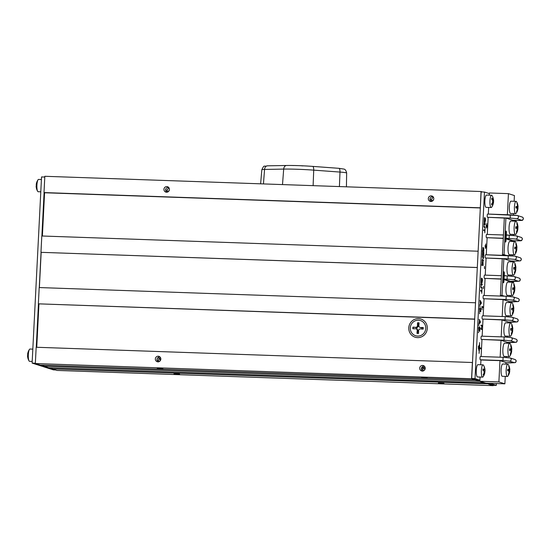 <?xml version="1.0" encoding="UTF-8"?>
<svg xmlns="http://www.w3.org/2000/svg" width="551" height="551" viewBox="0 0 551 551"><rect width="100%" height="100%" fill="white"/><g stroke="black" fill="none" stroke-linecap="round" stroke-linejoin="round"><path stroke-width="0.83" d="M173.985 373.785L179.564 374.026L173.985 373.785M157.276 368.467L162.855 368.709L157.276 368.467M158.316 361.924C156.429 360.168 156.525 358.563 158.598 357.131L159.762 356.738M421.653 377.69L427.232 377.931L421.653 377.69M422.7 371.154C420.806 369.39 420.902 367.792 422.975 366.353L424.139 365.967M438.362 383.014L443.941 383.255L438.362 383.014M158.915 361.69L158.509 360.092L159.108 358.921L160.396 359.335A2.831 2.748 -72.3 0 0 160.114 360.409L160.403 360.499M418.519 318.623A9.532 9.236 107.7 0 1 425.806 333.148A9.532 9.236 107.7 0 1 409.779 332.59A9.532 9.236 107.7 0 1 418.519 318.623M430.916 201.452A2.831 2.748 107.7 0 1 428.444 197.795A2.831 2.748 107.7 0 1 433.761 199.097A2.831 2.748 107.7 0 1 430.916 201.452M432.817 196.425C429.759 197.313 429.201 198.987 431.151 201.452L431.206 201.446M433.368 200.116L433.086 200.027A2.831 2.748 -72.3 0 0 433.093 200.495M432.618 200.929L431.95 200.716L431.502 199.324L433.217 196.838M166.54 192.223A2.831 2.748 107.7 0 1 164.06 188.573A2.831 2.748 107.7 0 1 169.384 189.875A2.831 2.748 107.7 0 1 166.54 192.223M168.441 187.202C165.376 188.084 164.825 189.758 166.774 192.223L166.822 192.223M168.992 190.894L168.709 190.804A2.831 2.748 -72.3 0 0 168.716 191.266M168.241 191.7L167.573 191.486L167.125 190.102L168.833 187.609M157.944 361.835A2.831 2.748 107.7 0 1 155.472 358.178A2.831 2.748 107.7 0 1 160.796 359.479A2.831 2.748 107.7 0 1 157.944 361.835M422.321 371.057A2.831 2.748 107.7 0 1 419.848 367.407A2.831 2.748 107.7 0 1 425.172 368.709A2.831 2.748 107.7 0 1 422.321 371.057M423.299 370.913L422.886 369.322L423.492 368.151L424.773 368.557A2.831 2.748 -72.3 0 0 424.49 369.638L424.78 369.728M166.299 191.803L167.986 191.865M166.574 192.065L167.456 192.099M160.286 359.583L160.768 359.596M476.339 380.231L477.235 380.266M480.011 381.306L43.777 366.222L43.832 365.189M472.489 362.51L36.166 347.254L35.34 363.536L40.12 365.058L476.353 379.983M488.455 383.833L52.214 368.908L52.269 367.875M43.777 366.222L48.557 367.744L484.784 382.828M52.214 368.908L56.994 370.43L493.214 385.652L493.235 385.28M488.441 384.137L493.214 385.652M480.004 381.444L484.777 382.966M480.327 207.83L481.051 191.514L482.497 191.975M39.383 287.56L41.167 252.337L477.304 267.552L478.13 251.249M475.513 302.809L474.693 319.091M472.386 362.475L471.566 378.757L476.339 380.28M42.386 236.014L44.576 192.754L44.004 192.575L44.824 176.286L481.051 191.514M474.59 319.057L38.363 303.835L39.19 287.553L475.417 302.774M38.363 303.835L474.687 319.222M38.935 304.014L36.745 347.275M35.34 363.536L471.566 378.757M424.663 368.805L425.145 368.826M41.167 252.337L477.2 267.497M40.974 252.275L41.8 235.993L478.027 251.215M44.576 192.754L480.32 207.961M44.004 192.575L480.224 207.796M430.951 201.294L431.832 201.322M430.675 201.032L432.363 201.087M35.36 363.205L32.116 363.095L53.399 369.873L55.465 369.941M52.235 368.557L49.817 367.786M43.798 365.871L41.38 365.099M44.789 177.05L41.545 176.933L32.116 363.095M36.256 347.254L38.453 303.863M39.279 287.553L41.063 252.303M41.89 235.993L44.094 192.602M486.685 225.511L487.118 225.648L486.554 228.08L486.113 225.331L486.547 225.469L486.781 223.582L486.685 225.511L486.154 225.497L487.118 225.648M486.113 225.455L486.547 225.469M486.588 225.635L486.561 226.144M485.128 245.822L485.527 246.511M486.085 246.021L485.521 248.446L485.087 245.698L485.514 245.836L485.748 243.948L485.651 245.884L486.085 246.021L485.555 246.001M485.08 245.822L485.514 245.836M485.121 245.863L485.651 245.884M484.508 268.668L484.46 266.464L484.508 268.668M483.344 288.579L483.447 286.424L483.344 288.579M482.056 307.272L481.932 309.82L481.946 306.473L483.22 306.873L483.186 307.63L481.905 307.272M481.939 306.618L483.22 306.873M482.69 306.859L482.662 307.465M480.83 328.554L481.581 328.789L481.553 329.353M481.002 325.186L481.753 325.427L481.726 325.985M481.099 328.486L482.111 328.809L482.077 329.519L480.803 329.112L482.07 326.096L480.968 325.744L481.009 325.042L482.283 325.448L482.228 326.516L480.83 328.479M481.581 328.789L482.111 328.809M481.753 325.427L482.283 325.448M481.836 326.502L482.228 326.516M485.004 218.506L485.417 218.52L485.5 220.407L484.708 222.714L484.253 221.874L484.439 218.203L484.963 217.679L485.417 218.52M484.432 217.659L484.887 218.506M484.921 218.465L484.315 220.035L484.749 221.929L485.286 219.057L484.322 218.437M484.26 221.908L485.155 221.585M484.219 221.908L484.625 221.564L484.219 221.908M484.77 221.936L484.177 222.694M484.701 222.17L485.231 222.184M483.695 229.96L484.825 230.173L485.073 228.307L484.839 232.887L484.784 230.931L483.661 230.573L483.702 229.815L484.825 230.173M484.446 230.16L484.412 230.807M483.895 226.454L485.135 227.04L485.094 227.797L483.943 226.881L484.508 223.43L485.307 223.685L485.266 224.443L484.205 224.353L484.095 226.461M483.992 224.347L484.474 224.188M484.253 223.499L485.307 223.685M484.777 223.665L484.742 224.271M484.095 223.851L484.363 223.424M483.93 226.805L485.135 227.04M484.604 227.019L484.577 227.632M482.566 252.241L483.317 252.475L483.172 255.712L483.158 253.047L482.683 252.895L482.394 255.657L482.573 252.089L483.847 252.496L483.661 256.063L483.654 253.205L483.151 253.088M483.317 252.475L483.847 252.496M483.833 251.49L483.716 248.577L482.972 251.435L482.731 250.829L482.883 247.468L482.986 250.643L483.737 247.785L483.833 251.49M482.704 250.629L483.22 250.002M482.821 250.388L482.442 251.421M482.118 264.37L481.739 265.403M483.007 262.558L482.263 265.417L482.022 264.811L482.173 261.45L482.277 264.625L483.027 261.766L483.124 265.472L482.676 262.545M481.994 264.611L482.511 263.984M483.564 257.964L482.442 259.934L483.454 260.258L483.413 260.96L482.146 260.554L483.413 257.544L482.311 257.193L482.345 256.484L483.62 256.89L483.564 257.964L483.179 257.951M482.339 256.635L483.62 256.89M483.096 256.869L483.062 257.434M482.173 259.996L483.454 260.258M482.924 260.237L482.896 260.795M480.63 290.46L481.76 290.666L482.008 288.807L481.774 293.387L481.719 291.424L480.596 291.066L480.637 290.315L481.76 290.666M481.381 290.659L481.347 291.307M481.939 279.006L482.352 279.02L482.435 280.907L481.643 283.214L481.188 282.374L481.374 278.703L481.898 278.179L482.352 279.02M481.367 278.159L481.822 278.999M481.856 278.964L481.25 280.535L481.684 282.429L482.221 279.557L481.257 278.937M481.195 282.408L482.091 282.084M481.154 282.408L481.56 282.064L481.154 282.408M481.705 282.436L481.113 283.193M481.636 282.663L482.166 282.684M479.825 308.601L479.411 309.008M479.866 307.816L480.314 308.684M480.665 311.59L480.355 308.622L479.749 310.227L479.831 311.983M480.355 308.622L479.721 309.021M479.625 311.976L479.866 308.395L480.396 307.837L480.837 311.597M480.83 286.947L482.07 287.539L482.029 288.297L480.878 287.374L481.443 283.93L482.242 284.178L482.201 284.936L481.14 284.846L481.03 286.954M480.927 284.839L481.409 284.688M481.188 283.999L482.242 284.178M481.712 284.164L481.677 284.771M481.03 284.344L481.298 283.923M480.865 287.305L482.07 287.539M481.54 287.519L481.512 288.125M479.769 322.425L478.957 323.437M480.148 322.025L479.59 320.957L479.501 322.714L480.148 322.025M479.46 320.696L479.163 319.305L480.341 321.626L480.293 322.562L478.922 324.078L479.46 320.696M479.935 321.612L480.341 321.626M479.769 322.549L480.293 322.562M480.314 303.842L480.128 300.274L481.305 302.595L481.257 303.532L479.887 305.047L480.314 303.842M480.734 303.387L481.257 303.532M480.734 303.518L479.921 304.407M480.465 303.677L481.113 302.988L480.555 301.927L480.32 303.677M480.899 302.582L481.305 302.595M478.847 325.682L478.888 324.766L478.847 325.682M480.052 306.728L479.852 305.736L480.052 306.728M478.488 332.756L478.53 331.84L478.488 332.756M479.694 313.801L479.494 312.81L479.694 313.801M479.749 328.286L479.391 327.652L478.977 328.059L478.86 331.075L478.626 330.228L478.902 327.425L479.432 326.867L479.88 327.735L479.763 331.358L479.749 328.286M478.902 326.846L479.349 327.714M478.86 327.631L478.447 328.038M479.391 327.652L478.757 328.052M489.364 193.601L484.467 192.044L475.01 378.613L479.914 380.169M489.736 383.296L496.293 385.39L496.389 383.53M478.406 346.324L478.461 349.1L478.406 346.324M478.984 345.133L478.902 350.622L478.984 345.133M479.088 353.432L479.632 342.577L479.57 347.66L480.844 348.067L480.803 348.879L479.528 348.473L479.088 353.432M480.279 348.714L480.314 348.046L479.37 347.75M480.844 348.067L480.314 348.046M475.01 378.613L471.684 378.496L479.866 381.099M486.402 383.179L492.959 385.273L496.293 385.39M484.467 192.044L481.133 191.927L471.684 378.496M32.826 349.127L29.974 349.031A6.151 1.46 92 0 0 29.465 349.389A6.151 1.46 92 0 0 28.308 355.133A6.151 1.46 92 0 0 29.058 360.939A10.641 10.641 0 0 1 27.55 355.588L27.702 355.581A4.243 1.006 -88 0 1 27.777 354.086L27.777 354.086A10.627 1.302 -175.8 0 0 27.619 354.286A10.627 1.302 -175.8 0 0 27.619 354.348L27.64 354.348M29.058 360.939A6.151 1.46 92 0 0 29.547 361.332L32.199 361.422M36.152 185.983L36.29 185.969A4.243 1.006 -88 0 1 36.366 184.482L36.366 184.482A10.627 1.302 -175.8 0 0 36.208 184.675A10.627 1.302 -175.8 0 0 36.214 184.737L36.221 184.75M41.415 179.523L38.57 179.426A6.151 1.46 92 0 0 38.053 179.778A6.151 1.46 92 0 0 36.896 185.522A6.151 1.46 92 0 0 37.654 191.328A6.151 1.46 92 0 0 38.136 191.72L40.795 191.817M493.248 203.615A10.627 6.474 -167.9 0 0 493.462 202.823A10.627 6.474 -167.9 0 0 493.51 202.396L493.558 200.33A10.627 7.232 -10.4 0 0 493.517 199.724A10.627 7.232 -10.4 0 0 493.331 198.87L493.331 198.883A4.243 1.006 92 0 0 493.124 197.933A4.243 1.006 92 0 0 493.097 197.85A10.627 8.045 164.8 0 1 493.365 199.49L492.876 199.572A10.627 7.418 -165 0 0 491.947 198.043L491.857 198.326M491.712 204.683L491.781 204.993A10.627 8.086 -13.8 0 0 492.787 203.402L493.276 203.312A10.627 7.377 16.3 0 1 493.007 204.607A10.627 7.377 16.3 0 1 492.938 204.8M491.947 198.043A4.243 1.006 92 0 0 491.664 199.145A10.627 6.426 13.3 0 1 492.642 200.488L492.594 202.554A10.627 7.184 168.4 0 1 491.554 203.98A4.243 1.006 92 0 0 491.781 204.993M493.007 204.607A10.641 10.641 0 0 1 491.692 207.176A6.151 1.46 -88 0 1 491.175 207.534A6.151 1.46 -88 0 1 489.935 201.335A6.151 1.46 -88 0 1 491.609 195.233A6.151 1.46 -88 0 1 492.091 195.626A10.641 10.641 0 0 1 493.124 197.933L493.324 198.939M492.057 203.367L493.276 203.312M493.365 199.49L492.009 199.545M491.175 207.534L486.099 207.355A6.151 1.46 -88 0 1 484.859 201.156A6.151 1.46 -88 0 1 486.533 195.054L491.609 195.233M484.536 372.235A3.843 0.909 -88 0 0 484.584 371.663L484.818 371.773A10.627 2.941 -174.5 0 0 484.997 371.298A10.627 2.941 -174.5 0 0 484.997 371.195L484.852 369.315A10.627 9.491 -25.6 0 0 484.481 367.379L484.391 367.675M484.481 367.379A4.243 1.006 92 0 0 484.164 366.856A10.627 9.884 142.2 0 1 484.591 368.881L484.115 369.742A10.627 4.139 -172.6 0 0 483.055 368.874L483.027 369.018M483.055 368.874A4.243 1.006 92 0 0 482.883 370.272A10.627 2.893 6.5 0 1 483.978 370.906L484.115 372.786A10.627 9.45 152.5 0 1 483.213 374.673A4.243 1.006 92 0 0 483.53 375.197A10.627 9.932 -35.7 0 0 484.377 373.22L484.852 372.366A10.627 4.098 8.4 0 1 484.825 372.683A10.641 10.641 0 0 1 483.096 376.788A6.151 1.46 -88 0 1 482.586 377.139A6.151 1.46 -88 0 1 482.104 376.753A6.151 1.46 -88 0 1 481.402 369.879A6.151 1.46 -88 0 1 483.013 364.845A6.151 1.46 -88 0 1 483.502 365.237A10.641 10.641 0 0 1 484.997 371.291M483.434 374.811L483.53 375.197M484.818 371.773L484.777 372.249A4.243 1.006 92 0 0 484.811 371.787M482.986 369.824L484.329 369.859L483 369.707M484.253 372.221L484.852 372.366M482.586 377.139L477.51 376.967A6.151 1.46 -88 0 1 477.028 376.581A6.151 1.46 -88 0 1 476.326 369.7A6.151 1.46 -88 0 1 477.937 364.666L483.013 364.845M504.317 218.072L487.518 217.308A1.632 0.386 -88 0 1 487.215 215.613A1.632 0.386 -88 0 1 487.656 214.05A1.632 0.386 -88 0 1 487.683 214.05L510.632 214.856M506.245 218.141L513.16 220.345M514.131 201.28L514.42 195.55L508.435 193.642L507.368 214.732M489.288 195.15L489.398 192.981L508.435 193.642M488.331 214.07L488.668 207.445M513.436 214.993L513.504 213.574M488.158 217.507L487.298 234.423M486.629 234.402L503.456 234.988L486.65 234.402A1.632 0.386 92 0 0 486.629 234.402A1.632 0.386 92 0 0 486.189 235.966A1.632 0.386 92 0 0 486.485 237.66L503.283 238.425M506.824 238.741L512.148 240.436L512.127 240.835M505.301 255.444L505.322 255.072M487.125 237.867L486.271 254.776M508.573 255.561L485.624 254.755A1.632 0.386 92 0 0 485.596 254.755A1.632 0.386 92 0 0 485.155 256.318A1.632 0.386 92 0 0 485.459 258.013L502.25 258.777M504.179 258.846L511.101 261.05M486.092 258.219L485.238 275.128M484.563 275.107L501.396 275.693L484.591 275.107A1.632 0.386 92 0 0 484.563 275.107A1.632 0.386 92 0 0 484.122 276.671A1.632 0.386 92 0 0 484.425 278.365L501.224 279.137M504.757 279.447L510.081 281.141L510.061 281.54M503.242 296.149L503.263 295.784M485.066 278.572L484.205 295.481M506.507 296.266L483.558 295.46A1.632 0.386 92 0 0 483.537 295.46A1.632 0.386 92 0 0 483.089 297.023A1.632 0.386 92 0 0 483.392 298.718L503.07 299.586L509.055 301.493L509 302.527M508.325 315.799L508.277 316.763M502.209 316.501L503.07 299.586M484.033 298.924L483.172 315.833M505.481 316.618L482.531 315.819A1.632 0.386 92 0 0 482.504 315.813A1.632 0.386 92 0 0 482.063 317.376A1.632 0.386 92 0 0 482.366 319.07L502.037 319.938L508.022 321.846L507.967 322.879M507.299 336.151L507.251 337.116M501.176 336.854L502.037 319.938M483 319.277L482.146 336.186M504.447 336.971L481.498 336.172A1.632 0.386 92 0 0 481.471 336.165A1.632 0.386 92 0 0 481.03 337.729A1.632 0.386 92 0 0 481.333 339.423L501.004 340.291L506.989 342.199L506.941 343.232M503.414 357.323L480.465 356.525A1.632 0.386 92 0 0 480.444 356.518A1.632 0.386 92 0 0 479.997 358.081A1.632 0.386 92 0 0 480.3 359.775L480.94 359.982L480.699 364.762M481.967 339.63L481.113 356.538M480.073 377.056L479.859 381.258L485.844 383.165L504.881 383.827L498.896 381.919L499.971 360.643L505.963 362.551L505.88 364.108M506.266 356.504L506.217 357.468M500.15 357.206L501.004 340.291M480.94 359.982L499.971 360.643M479.859 381.258L498.896 381.919M505.26 376.402L504.881 383.827M515.853 227.418L517.864 227.356A12.232 0.496 177.4 0 0 517.961 227.294A12.232 0.496 177.4 0 0 517.864 227.239L517.761 226.633A12.232 12.019 -51.3 0 0 517.224 223.644A4.401 1.04 92 0 0 516.824 223.52A12.232 11.585 95.6 0 1 517.396 226.523L517.258 227.04A12.232 1.577 178.6 0 0 515.839 226.716L515.839 226.771M516.996 224.112L517.224 223.644M515.839 226.716A4.401 1.04 92 0 0 515.757 228.417L517.155 228.589L517.258 229.188A12.232 11.509 111.3 0 1 516.39 232.129A4.401 1.04 92 0 0 516.79 232.26L516.549 231.744M516.79 232.26A12.232 12.088 -80.4 0 0 517.623 229.306L517.782 228.789A12.232 1.074 8.4 0 1 517.878 228.947A12.239 12.239 0 0 1 516.08 234.017A6.646 1.57 -88 0 1 515.467 234.492A6.646 1.57 -88 0 1 514.145 227.356A6.646 1.57 -88 0 1 515.936 221.213A6.646 1.57 -88 0 1 516.507 221.722A12.239 12.239 0 0 1 517.961 227.301M517.258 227.04L515.874 227.108L517.258 227.04M515.467 234.492L510.391 234.313A6.646 1.57 -88 0 1 509.069 227.177A6.646 1.57 -88 0 1 510.86 221.034L515.936 221.213M514.82 247.771L516.831 247.709A12.232 0.496 177.4 0 0 516.928 247.647A12.232 0.496 177.4 0 0 516.831 247.592L516.728 246.986A12.232 12.019 -51.3 0 0 516.197 243.997A4.401 1.04 92 0 0 515.798 243.873A12.232 11.585 95.6 0 1 516.363 246.876L516.232 247.392A12.232 1.577 178.6 0 0 514.813 247.068L514.806 247.124M515.97 244.465L516.197 243.997M514.813 247.068A4.401 1.04 92 0 0 514.724 248.77L516.129 248.942L516.232 249.541A12.232 11.509 111.3 0 1 515.357 252.482A4.401 1.04 92 0 0 515.757 252.613L515.522 252.096M515.757 252.613A12.232 12.088 -80.4 0 0 516.59 249.658L516.755 249.142A12.232 1.074 8.4 0 1 516.845 249.3A12.239 12.239 0 0 1 515.047 254.376A6.646 1.57 -88 0 1 514.441 254.844A6.646 1.57 -88 0 1 513.119 247.709A6.646 1.57 -88 0 1 514.903 241.565A6.646 1.57 -88 0 1 515.481 242.075A12.239 12.239 0 0 1 516.928 247.654M516.232 247.392L514.841 247.461L516.232 247.392M514.441 254.844L509.365 254.665A6.646 1.57 -88 0 1 508.043 247.53A6.646 1.57 -88 0 1 509.827 241.386L514.903 241.565M513.794 268.123L515.805 268.061A12.232 0.496 177.4 0 0 515.894 268A12.232 0.496 177.4 0 0 515.798 267.944L515.695 267.338A12.232 12.019 -51.3 0 0 515.164 264.349A4.401 1.04 92 0 0 514.765 264.225A12.232 11.585 95.6 0 1 515.33 267.228L515.199 267.745A12.232 1.577 178.6 0 0 513.78 267.421L513.773 267.476M514.923 264.769A3.94 0.93 -88 0 1 514.958 264.811L515.164 264.349M513.78 267.421A4.401 1.04 92 0 0 513.69 269.122L515.095 269.294L515.199 269.894A12.232 11.509 111.3 0 1 514.331 272.835A4.401 1.04 92 0 0 514.73 272.965L514.489 272.449M514.73 272.965A12.232 12.088 -80.4 0 0 515.564 270.011L515.722 269.494A12.232 1.074 8.4 0 1 515.812 269.653A12.239 12.239 0 0 1 514.021 274.729A6.646 1.57 -88 0 1 513.408 275.197A6.646 1.57 -88 0 1 512.086 268.061A6.646 1.57 -88 0 1 513.869 261.918A6.646 1.57 -88 0 1 514.448 262.428A12.239 12.239 0 0 1 515.894 268.006M515.199 267.745L513.814 267.814L515.199 267.745M513.408 275.197L508.332 275.018A6.646 1.57 -88 0 1 507.01 267.882A6.646 1.57 -88 0 1 508.793 261.739L513.869 261.918M512.761 288.476L514.772 288.414A12.232 0.496 177.4 0 0 514.868 288.352A12.232 0.496 177.4 0 0 514.772 288.297L514.668 287.698A12.232 12.019 -51.3 0 0 514.131 284.702A4.401 1.04 92 0 0 513.732 284.578A12.232 11.585 95.6 0 1 514.303 287.581L514.166 288.097A12.232 1.577 178.6 0 0 512.747 287.774L512.74 287.829M513.897 285.122A3.94 0.93 -88 0 1 513.925 285.163L514.131 284.702M512.747 287.774A4.401 1.04 92 0 0 512.664 289.475L514.062 289.647L514.166 290.246A12.232 11.509 111.3 0 1 513.298 293.187A4.401 1.04 92 0 0 513.697 293.318L513.456 292.801M513.697 293.318A12.232 12.088 -80.4 0 0 514.531 290.363L514.689 289.847A12.232 1.074 8.4 0 1 514.779 290.005A12.239 12.239 0 0 1 512.988 295.081A6.646 1.57 -88 0 1 512.375 295.55A6.646 1.57 -88 0 1 511.052 288.414A6.646 1.57 -88 0 1 512.843 282.27A6.646 1.57 -88 0 1 513.415 282.78A12.239 12.239 0 0 1 514.868 288.359M514.166 288.097L512.781 288.166L514.166 288.097M512.375 295.55L507.299 295.37A6.646 1.57 -88 0 1 505.976 288.235A6.646 1.57 -88 0 1 507.767 282.091L512.843 282.27M511.727 308.829L513.739 308.767A12.232 0.496 177.4 0 0 513.835 308.705A12.232 0.496 177.4 0 0 513.739 308.65L513.635 308.05A12.232 12.019 -51.3 0 0 513.105 305.054A4.401 1.04 92 0 0 512.705 304.93A12.232 11.585 95.6 0 1 513.27 307.933L513.133 308.45A12.232 1.577 178.6 0 0 511.721 308.126L511.714 308.181M512.878 305.523L513.105 305.054M511.721 308.126A4.401 1.04 92 0 0 511.631 309.827L513.036 309.999L513.133 310.599A12.232 11.509 111.3 0 1 512.265 313.54A4.401 1.04 92 0 0 512.664 313.671L512.43 313.154M512.664 313.671A12.232 12.088 -80.4 0 0 513.498 310.716L513.656 310.199A12.232 1.074 8.4 0 1 513.752 310.358A12.239 12.239 0 0 1 511.955 315.434A6.646 1.57 -88 0 1 511.349 315.902A6.646 1.57 -88 0 1 510.026 308.767A6.646 1.57 -88 0 1 511.81 302.623A6.646 1.57 -88 0 1 512.382 303.133A12.239 12.239 0 0 1 513.835 308.712M513.133 308.45L511.748 308.526L513.133 308.45M511.349 315.902L506.273 315.723A6.646 1.57 -88 0 1 504.95 308.588A6.646 1.57 -88 0 1 506.734 302.444L511.81 302.623M510.701 329.181L512.712 329.119A12.232 0.496 177.4 0 0 512.802 329.057A12.232 0.496 177.4 0 0 512.705 329.002L512.602 328.403A12.232 12.019 -51.3 0 0 512.072 325.407A4.401 1.04 92 0 0 511.672 325.283A12.232 11.585 95.6 0 1 512.237 328.286L512.079 328.802A12.232 1.577 178.6 0 0 510.687 328.479L510.681 328.534M511.845 325.875L512.072 325.407M510.687 328.479A4.401 1.04 92 0 0 510.598 330.18L512.003 330.352L512.106 330.951A12.232 11.509 111.3 0 1 511.238 333.899A4.401 1.04 92 0 0 511.638 334.023L511.397 333.507M511.638 334.023A12.232 12.088 -80.4 0 0 512.471 331.068L512.63 330.552A12.232 1.074 8.4 0 1 512.719 330.71A12.239 12.239 0 0 1 510.922 335.786A6.646 1.57 -88 0 1 510.316 336.255A6.646 1.57 -88 0 1 508.993 329.119A6.646 1.57 -88 0 1 510.777 322.976A6.646 1.57 -88 0 1 511.356 323.485A12.239 12.239 0 0 1 512.802 329.064M510.316 336.255L505.239 336.076A6.646 1.57 -88 0 1 503.917 328.94A6.646 1.57 -88 0 1 505.701 322.796L510.777 322.976M509.668 349.534L511.679 349.479A12.232 0.496 177.4 0 0 511.776 349.41A12.232 0.496 177.4 0 0 511.672 349.355L511.576 348.755A12.232 12.019 -51.3 0 0 511.039 345.766A4.401 1.04 92 0 0 510.639 345.635A12.232 11.585 95.6 0 1 511.211 348.638L511.052 349.155A12.232 1.577 178.6 0 0 509.654 348.831L509.647 348.886M510.811 346.228L511.039 345.766M509.654 348.831A4.401 1.04 92 0 0 509.572 350.532L510.97 350.705L511.073 351.304A12.232 11.509 111.3 0 1 510.205 354.252A4.401 1.04 92 0 0 510.605 354.376L510.364 353.859M510.605 354.376A12.232 12.088 -80.4 0 0 511.438 351.421L511.597 350.904A12.232 1.074 8.4 0 1 511.686 351.063M511.693 351.056A12.239 12.239 0 0 1 509.895 356.139A6.646 1.57 -88 0 1 509.282 356.607L504.206 356.428A6.646 1.57 -88 0 1 502.884 349.293A6.646 1.57 -88 0 1 504.668 343.149L509.744 343.328A6.646 1.57 -88 0 1 510.322 343.838A12.239 12.239 0 0 1 511.776 349.424M509.282 356.607A6.646 1.57 -88 0 1 507.96 349.472A6.646 1.57 -88 0 1 509.744 343.328M300.343 165.699L302.878 165.906M297.354 165.589L300.157 165.693M291.321 165.465L293.828 165.534M305.22 165.92L306.039 165.968M306.487 165.989L308.67 166.12M294.007 165.507L297.271 165.603M308.925 166.133L311.928 166.333M517.63 208.306A3.843 0.909 -88 0 0 517.685 207.086L518.071 207.093L517.795 205.523A10.627 10.269 -59 0 0 517.286 203.429A4.243 1.006 92 0 0 516.941 203.326A10.627 10.304 92.5 0 1 517.499 205.433L517.086 206.783A10.627 1.322 -176.8 0 0 515.963 206.487L515.963 206.535M516.652 211.377A3.843 0.909 -88 0 0 516.748 211.35L516.872 211.749A10.627 10.352 -87.4 0 0 517.582 209.683L518.002 208.333A10.627 1.274 4.2 0 1 518.002 208.388A10.641 10.641 0 0 1 516.156 213.292A6.151 1.46 -88 0 1 515.646 213.65A6.151 1.46 -88 0 1 514.4 207.451A6.151 1.46 -88 0 1 516.073 201.349A6.151 1.46 -88 0 1 516.562 201.742A10.641 10.641 0 0 1 518.071 207.093M515.963 206.487A4.243 1.006 92 0 0 515.894 207.982L517.024 208.03L517.293 209.594A10.627 10.221 119.3 0 1 516.521 211.646A4.243 1.006 92 0 0 516.872 211.749M517.286 203.429L517.12 203.822A3.843 0.909 -88 0 0 517.107 203.801M517.313 208.292L518.002 208.333M517.162 206.797L516.005 206.756L517.162 206.797M515.646 213.65L510.57 213.471A6.151 1.46 -88 0 1 509.324 207.272A6.151 1.46 -88 0 1 510.997 201.17L516.073 201.349M509.386 371.133A3.843 0.909 -88 0 0 509.441 369.921L509.82 369.921L509.544 368.35A10.627 10.262 -58.4 0 0 509.041 366.257A4.243 1.006 92 0 0 508.697 366.146A10.627 10.304 93.2 0 1 509.255 368.254L508.835 369.604A10.627 1.35 -176.7 0 0 507.719 369.301L507.712 369.349M508.401 374.198A3.843 0.909 -88 0 0 508.497 374.177L508.621 374.577A10.627 10.352 -86.8 0 0 509.338 372.51L509.751 371.16A10.627 1.302 4.2 0 1 509.758 371.222A10.641 10.641 0 0 1 507.912 376.119A6.151 1.46 -88 0 1 507.395 376.471A6.151 1.46 -88 0 1 506.155 370.272A6.151 1.46 -88 0 1 507.822 364.177A6.151 1.46 -88 0 1 508.311 364.569A10.641 10.641 0 0 1 509.82 369.921L507.74 369.866M507.719 369.301A4.243 1.006 92 0 0 507.643 370.795L508.773 370.851L509.041 372.414A10.627 10.221 119.8 0 1 508.27 374.466A4.243 1.006 92 0 0 508.621 374.577M509.62 371.147A4.243 1.006 92 0 0 509.668 369.928L509.599 371.415M509.041 366.257L508.876 366.642A3.843 0.909 -88 0 0 508.862 366.629M509.744 371.147L509.069 371.133L509.744 371.147M508.91 369.618L507.76 369.576L508.91 369.618M507.395 376.471L502.319 376.299A6.151 1.46 -88 0 1 501.079 370.093A6.151 1.46 -88 0 1 502.746 363.997L507.822 364.177M417.458 325.634L418.67 326.02L417.5 322.824L417.458 325.634A1.687 1.639 -72.3 0 1 415.674 327.322L412.947 327.122L416.942 327.714A2.535 2.452 107.7 0 0 416.852 329.071M412.947 327.122A5.352 5.186 -72.3 0 0 412.864 328.761L415.599 328.754A1.687 1.639 -72.3 0 1 417.21 330.559L416.969 333.362L418.443 330.91A2.535 2.452 107.7 0 0 418.602 330.958M421.68 327.873L423.209 327.48L420.468 327.487L421.653 327.879A2.535 2.452 107.7 0 1 421.667 329.016M418.684 326.068L416.942 327.714M423.209 327.48A5.352 5.186 -72.3 0 1 423.127 329.119L420.399 328.919A1.687 1.639 -72.3 0 0 418.608 330.607L418.567 333.417A5.352 5.186 -72.3 0 1 416.969 333.362M417.5 322.824A5.352 5.186 -72.3 0 1 419.104 322.879L418.856 325.682A1.687 1.639 -72.3 0 0 420.468 327.487M421.653 327.879L419.979 327.411M416.866 329.147L418.443 330.91M418.436 320.2A7.948 7.707 107.7 0 1 425.379 330.462A7.948 7.707 107.7 0 1 410.433 326.805A7.948 7.707 107.7 0 1 418.436 320.2M506.403 232.873A1.632 0.386 92 0 0 506.08 231.117A1.632 0.386 92 0 0 505.639 232.625L505.26 240.229A1.632 0.386 92 0 0 505.584 241.979A1.632 0.386 92 0 0 506.018 240.47L506.403 232.873M505.584 241.979L505.315 241.972A1.632 0.386 -88 0 1 504.992 240.215L505.377 232.618A1.632 0.386 -88 0 1 505.818 231.11L506.08 231.117M506.61 255.485L504.048 254.672L505.908 218.038L504.317 217.982L502.464 254.617L505.026 255.43M508.132 235.153L507.313 234.891A2.176 0.517 92 0 0 507.285 234.884A2.176 0.517 92 0 0 507.037 235.112M504.048 254.672L502.464 254.617M505.908 218.038L514.062 220.689M506.748 238.369A2.176 0.517 92 0 0 507.099 239.23L513.022 241.173M504.344 273.578A1.632 0.386 92 0 0 504.02 271.822A1.632 0.386 92 0 0 503.58 273.337L503.194 280.934A1.632 0.386 92 0 0 503.518 282.684A1.632 0.386 92 0 0 503.958 281.175L504.344 273.578M503.518 282.684L503.256 282.677A1.632 0.386 -88 0 1 502.932 280.92L503.318 273.324A1.632 0.386 -88 0 1 503.752 271.815L504.02 271.822M504.551 296.19L501.989 295.377L503.841 258.743L502.257 258.688L500.398 295.322L502.967 296.135M506.066 275.858L505.253 275.596A2.176 0.517 92 0 0 505.219 275.59A2.176 0.517 92 0 0 504.978 275.817M501.989 295.377L500.398 295.322M503.841 258.743L511.927 261.319L511.996 261.849M504.688 279.075A2.176 0.517 92 0 0 505.033 279.936L510.963 281.878M512.196 282.243A3.21 0.758 -88 0 1 512.175 281.823L510.846 281.699A4.305 1.019 92 0 0 510.853 281.788M512.175 281.823L513.587 282.27A3.21 0.758 -88 0 1 513.477 282.897M511.548 281.375A4.305 1.019 -88 0 1 511.521 281.761M156.973 360.037L158.509 360.092M165.514 190.04L167.125 190.102M165.996 191.431L167.573 191.486M429.89 199.269L431.502 199.324M421.35 369.266L422.886 369.322M157.448 358.026L160.72 358.143M421.825 367.255L425.096 367.372M423.464 368.144L421.398 368.075L423.443 368.151M430.372 200.66L431.95 200.716M483.923 226.771L484.336 226.785M480.465 308.691L480.844 308.705M480.858 287.271L481.271 287.285M479.501 327.721L479.88 327.735M493.558 200.33L492.525 200.288M493.51 202.396L492.684 202.375M484.997 371.195L484.171 371.174M484.377 373.22L483.957 373.206M516.755 218.671A1.632 1.584 -72.3 0 0 517.334 215.489L522.169 217.025A1.632 1.584 107.7 0 1 521.59 220.214L516.755 218.671L510.522 218.113A1.632 0.386 -88 0 1 510.219 216.412A1.632 0.386 -88 0 1 510.66 214.849A1.632 0.386 -88 0 1 510.687 214.856L516.921 215.413M522.169 217.025C523.608 217.755 523.767 218.781 522.637 220.097C522.796 220.434 521.184 220.545 517.802 220.428A1.632 0.386 -88 0 1 517.782 220.421L521.59 220.214M510.522 218.113L487.518 217.308M517.802 220.428L513.167 220.262L517.782 220.421M516.301 235.842A1.632 1.584 107.7 0 1 515.722 239.024L520.564 240.567A1.632 1.584 -72.3 0 0 521.143 237.378L516.301 235.842L509.627 235.201A1.632 0.386 92 0 0 509.627 235.201A1.632 0.386 92 0 0 509.186 236.765A1.632 0.386 92 0 0 509.489 238.466L515.722 239.024M515.888 235.766L506.293 235.084M520.564 240.567L516.748 240.773A1.632 0.386 92 0 0 516.776 240.78C520.151 240.897 521.763 240.787 521.604 240.45C522.734 239.134 522.582 238.108 521.143 237.378M486.485 237.66L503.29 238.246M506.128 238.349L509.489 238.466M509.599 235.208L506.293 235.091M516.748 240.773L512.134 240.615L516.776 240.78M515.268 256.194A1.632 1.584 107.7 0 1 514.689 259.376L519.531 260.919A1.632 1.584 -72.3 0 0 520.11 257.73L515.268 256.194L508.601 255.554A1.632 0.386 92 0 0 508.601 255.554A1.632 0.386 92 0 0 508.153 257.117A1.632 0.386 92 0 0 508.456 258.818L514.689 259.376M514.854 256.119L485.596 254.755M519.531 260.919L515.715 261.126A1.632 0.386 92 0 0 515.743 261.133L520.578 260.809C521.707 259.487 521.549 258.46 520.11 257.73M485.459 258.013L508.456 258.818M515.715 261.126L511.108 260.967L515.743 261.133M514.235 276.547A1.632 1.584 107.7 0 1 513.663 279.729L518.498 281.272A1.632 1.584 -72.3 0 0 519.076 278.09L514.235 276.547L507.567 275.906A1.632 0.386 92 0 0 507.127 277.477A1.632 0.386 92 0 0 507.43 279.171L513.663 279.729M513.821 276.471L507.595 275.913A1.632 0.386 92 0 0 507.567 275.906L504.234 275.789M518.498 281.272L514.689 281.478A1.632 0.386 92 0 0 514.71 281.485L510.074 281.32L519.545 281.162C520.674 279.839 520.516 278.82 519.076 278.09M484.425 278.365L501.231 278.951M504.069 279.054L507.43 279.171M507.54 275.913L504.234 275.796M513.208 296.899A1.632 1.584 107.7 0 1 512.63 300.081L517.465 301.624A1.632 1.584 -72.3 0 0 518.043 298.442L513.208 296.899L506.534 296.259A1.632 0.386 92 0 0 506.093 297.829A1.632 0.386 92 0 0 506.397 299.524L512.63 300.081M512.795 296.824L506.562 296.266A1.632 0.386 92 0 0 506.534 296.259L483.537 295.46M517.465 301.624L513.656 301.831A1.632 0.386 92 0 0 513.684 301.838L509.041 301.673L518.512 301.514C519.641 300.192 519.49 299.172 518.043 298.442M483.392 298.718L506.397 299.524M512.175 317.252A1.632 1.584 107.7 0 1 511.597 320.434L516.439 321.977A1.632 1.584 -72.3 0 0 517.017 318.795L512.175 317.252L505.501 316.611A1.632 0.386 92 0 0 505.06 318.182A1.632 0.386 92 0 0 505.363 319.876L511.597 320.434M511.762 317.176L505.529 316.618A1.632 0.386 92 0 0 505.501 316.611L482.504 315.813M516.439 321.977L512.623 322.19A1.632 0.386 92 0 0 512.65 322.19L508.015 322.025L517.485 321.867C518.608 320.544 518.457 319.525 517.017 318.795M482.366 319.07L505.363 319.876M511.142 337.605A1.632 1.584 107.7 0 1 510.563 340.787L515.405 342.329A1.632 1.584 -72.3 0 0 515.984 339.147L511.142 337.605L504.475 336.964A1.632 0.386 92 0 0 504.034 338.534A1.632 0.386 92 0 0 504.33 340.229L510.563 340.787M510.729 337.536L504.496 336.971A1.632 0.386 92 0 0 504.475 336.964L481.471 336.165M515.405 342.329L511.59 342.543A1.632 0.386 92 0 0 511.617 342.543A1.632 0.386 92 0 0 511.645 342.543M481.333 339.423L504.33 340.229M511.59 342.543L506.982 342.378L516.452 342.219C517.582 340.897 517.423 339.877 515.984 339.147M510.116 357.957A1.632 1.584 107.7 0 1 509.537 361.139L514.372 362.682A1.632 1.584 -72.3 0 0 514.951 359.5L510.116 357.957L503.442 357.323A1.632 0.386 92 0 0 503.001 358.887A1.632 0.386 92 0 0 503.304 360.581L509.537 361.139M509.703 357.888L503.469 357.323A1.632 0.386 92 0 0 503.442 357.323L480.444 356.518M514.372 362.682L510.563 362.895A1.632 0.386 92 0 0 510.584 362.895A1.632 0.386 92 0 0 510.612 362.895M480.3 359.775L503.304 360.581M510.563 362.895L505.949 362.73L515.419 362.572C516.549 361.249 516.397 360.23 514.951 359.5M517.575 227.356A3.94 0.93 -88 0 1 517.513 228.755M517.802 228.803A4.401 1.04 92 0 0 517.864 227.363L517.782 229.051M517.623 229.306L517.244 229.292M517.864 227.239L515.86 227.349M517.761 226.633L517.396 226.619M517.155 228.589L515.757 228.41L517.155 228.589M516.549 247.709A3.94 0.93 -88 0 1 516.487 249.107M516.769 249.155A4.401 1.04 92 0 0 516.831 247.716L516.748 249.41M516.59 249.658L516.211 249.644M516.831 247.592L514.827 247.702M516.728 246.986L516.37 246.972M516.129 248.942L514.724 248.77L516.129 248.942M515.516 268.061A3.94 0.93 -88 0 1 515.454 269.46M515.736 269.508A4.401 1.04 92 0 0 515.798 268.068L515.715 269.763M515.564 270.011L515.178 269.997M515.798 267.944L513.794 268.055M515.695 267.338L515.337 267.325M515.095 269.294L513.69 269.122L515.095 269.294M514.482 288.414A3.94 0.93 -88 0 1 514.42 289.812M514.71 289.86A4.401 1.04 92 0 0 514.772 288.421L514.689 290.115M514.531 290.363L514.152 290.349M514.772 288.297L512.767 288.407M514.668 287.698L514.303 287.677M514.062 289.647L512.664 289.475L514.062 289.647M513.449 308.767A3.94 0.93 -88 0 1 513.394 310.165M513.649 310.199L513.656 310.199A4.401 1.04 92 0 0 513.739 308.774L513.656 310.468M513.498 310.716L513.119 310.702M513.739 308.65L511.734 308.76M513.635 308.05L513.277 308.03M513.036 309.999L511.631 309.827L513.036 309.999M512.423 329.119A3.94 0.93 -88 0 1 512.361 330.517M512.616 330.552L512.623 330.552A4.401 1.04 92 0 0 512.705 329.126L512.623 330.82M512.471 331.068L512.086 331.055M512.705 329.002L510.701 329.112M512.602 328.403L512.244 328.382M512.003 330.352L510.598 330.18L512.003 330.352M511.39 349.472A3.94 0.93 -88 0 1 511.328 350.87M511.583 350.904L511.59 350.904A4.401 1.04 92 0 0 511.679 349.479L511.597 351.173M511.438 351.421L511.052 351.407M511.672 349.355L509.668 349.465M511.576 348.755L511.211 348.735M510.97 350.705L509.572 350.532L510.97 350.705M286.851 165.493A4.084 2.975 89 0 0 286.568 165.479A4.084 2.975 89 0 0 283.682 169.088A28.28 1.818 2.9 0 1 313.719 170.142A4.084 1.357 -85.8 0 0 312.644 166.388A4.084 1.357 -85.8 0 0 312.548 166.388M267.724 165.837A4.084 2.975 89 0 0 267.442 165.823A4.084 2.975 89 0 0 264.556 169.439L283.682 169.088L282.505 184.585M338.817 168.317A4.084 1.357 94.2 0 1 338.913 168.317L312.644 166.388C302.754 165.693 294.062 165.39 286.568 165.479L267.442 165.823C263.468 166.981 264.563 164.246 261.828 169.742A10.035 0.647 2.9 0 1 264.556 169.439L263.454 183.917M346.648 173.014C346.09 170.603 345.208 169.288 343.989 169.088L338.913 168.317A4.084 1.357 94.2 0 1 339.988 172.07A10.035 0.647 2.9 0 1 346.648 173.014L346.427 186.817M313.113 185.653L313.719 170.142L339.988 172.07L339.423 186.569M517.864 208.312A4.243 1.006 92 0 0 517.919 207.093M517.981 208.333L517.32 208.306M518.064 207.086L515.984 207.031M413.188 328.761A5.055 4.904 107.7 0 1 413.271 327.156M418.574 333.141A5.055 4.904 107.7 0 1 417.038 333.079M422.961 327.494A5.055 4.904 107.7 0 1 422.886 329.105M417.541 323.134A5.055 4.904 107.7 0 1 419.077 323.182M415.674 327.322L416.88 327.707M417.21 330.559L418.416 330.944M512.265 254.769L512.21 255.767M513.993 220.607L513.966 221.144M513.291 234.416L513.243 235.415M512.953 241.097L512.933 241.496M510.198 295.474L510.15 296.472M511.927 261.319L511.9 261.849M511.232 275.121L511.183 276.12M510.894 281.802L510.873 282.202M424.256 366.057L423.65 366.036M159.873 356.834L159.273 356.814M484.811 221.943L484.288 221.922M483.874 224.154L484.398 224.174M482.476 250.629L483.007 250.643M483.165 248.556L483.695 248.57M482.462 262.538L482.986 262.551M481.767 264.611L482.297 264.625M481.746 282.436L481.223 282.422M479.763 308.594L480.293 308.608M480.809 284.653L481.333 284.674M478.798 327.625L479.329 327.638M27.77 354.093L27.695 355.581M29.465 349.389A10.641 10.641 0 0 0 27.619 354.286M36.366 184.489L36.29 185.969M38.053 179.778A10.641 10.641 0 0 0 36.208 184.681M36.139 185.976A10.641 10.641 0 0 0 37.654 191.328M491.712 199.269L491.981 198.215M491.823 204.8L491.609 203.836M493.179 202.892L492.408 202.864M493.214 199.999L492.325 199.979M493.462 202.823A10.641 10.641 0 0 0 493.517 199.731M482.945 370.327L483.11 368.956M483.461 374.832L483.248 374.446M487.656 214.05L517.334 215.489M515.819 228.417L515.908 226.75M514.792 248.77L514.875 247.11M513.759 269.122L513.842 267.462M512.726 289.475L512.816 287.815M511.7 309.827L511.783 308.167M510.667 330.18L510.749 328.52M509.634 350.532L509.723 348.873M261.828 169.742L260.623 183.82M515.956 207.982L516.025 206.522M517.926 207.093L517.85 208.581M507.705 370.795L507.781 369.335M416.088 328.83L417.369 329.236M512.306 255.774L512.354 254.769M514.055 221.144L514.083 220.662M513.332 235.422L513.387 234.416M513.029 241.496L513.043 241.152M510.24 296.479L510.295 295.474M511.273 276.127L511.321 275.121M510.963 282.202L510.984 281.857"/></g></svg>
